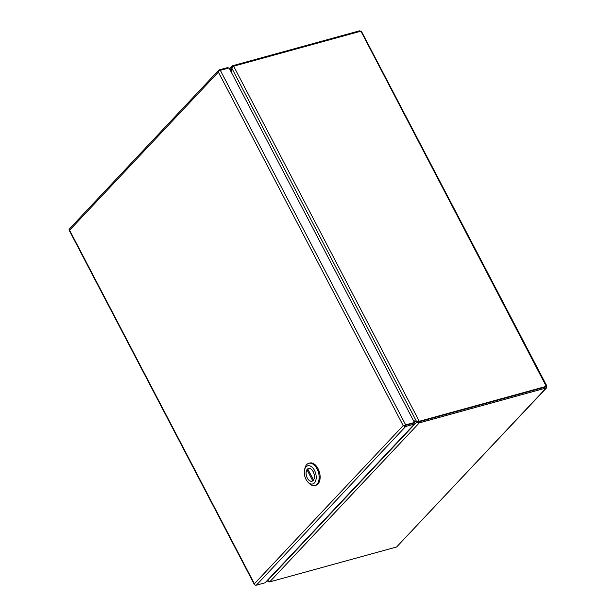 <?xml version="1.0" encoding="UTF-8"?>
<svg xmlns="http://www.w3.org/2000/svg" width="616" height="616" viewBox="0 0 616 616"><rect width="100%" height="100%" fill="white"/><g stroke="black" fill="none" stroke-linecap="round" stroke-linejoin="round"><path stroke-width="0.92" d="M405.074 425.471L413.89 423.053L414.422 422.476L229.075 67.937L220.328 70.34A1.802 0.493 152.4 0 0 218.803 71.048L218.395 72.103L218.457 70.909A1.802 1.363 -136.7 0 1 218.749 70.193A1.802 1.363 -136.7 0 1 219.257 69.893L228.005 67.491L228.344 68.137M405.143 425.456L413.89 423.053L414.422 424.07L405.675 426.472A1.802 1.363 -136.7 0 1 404.15 426.103L405.143 425.456L404.327 425.633M218.749 70.193L69.4 228.921A1.802 1.363 43.3 0 0 69.108 229.629L69.585 230.245L69.108 230.145A1.802 0.493 152.4 0 0 69.123 230.184L254.47 584.723A1.802 0.493 -27.6 0 1 254.454 584.684L254.662 584.584M403.234 425.618L403.21 425.618A1.802 1.363 43.3 0 0 403.21 425.618L403.21 425.61A1.802 0.493 -27.6 0 1 403.21 425.61L404.15 425.594A1.802 0.493 -27.6 0 1 405.682 424.886L414.422 422.476M404.15 426.103L403.21 425.618L218.395 72.095L69.593 230.245A1.802 0.493 152.4 0 0 69.593 230.253L254.408 583.768A1.802 1.363 -136.7 0 1 254.4 583.76L403.203 425.61L404.427 425.648M254.454 584.684L254.4 583.768L254.801 584.83A1.802 1.363 43.3 0 0 256.325 585.2L265.072 582.798L414.422 424.07M312.889 480.765L312.759 480.803A6.545 3.904 74.6 0 1 311.981 481.181A6.545 3.904 74.6 0 1 306.999 477.362A6.545 3.904 74.6 0 1 306.976 469.731L308 469.446M313.513 480.003L307.731 468.93A6.545 3.904 74.6 0 1 308.508 468.553A6.545 3.904 74.6 0 1 313.49 472.372A6.545 3.904 74.6 0 1 313.513 480.003L313.582 479.98M312.759 480.803L306.976 469.731M314.922 485.531L315.9 485.262A11.527 6.868 -105.4 0 0 317.971 483.976A11.527 6.868 -105.4 0 0 318.834 470.432A11.527 6.868 -105.4 0 0 309.786 463.04L308.809 463.309A11.527 6.868 74.6 0 1 317.048 468.915A11.527 6.868 74.6 0 1 317.001 484.238A11.527 6.868 74.6 0 1 314.922 485.531A11.527 6.868 74.6 0 1 309.001 483.213L307.9 482.066A9.425 5.621 74.6 0 1 306.006 479.371A9.425 5.621 74.6 0 1 304.55 469.877A9.425 5.621 74.6 0 1 314.483 470.362A9.425 5.621 74.6 0 1 315.184 481.889A9.425 5.621 74.6 0 1 307.9 482.066M304.55 469.877L304.905 468.329A11.527 6.868 74.6 0 1 306.73 464.595A11.527 6.868 74.6 0 1 308.809 463.309M307.307 469.238A6.599 3.935 74.6 0 1 308.493 468.499A6.599 3.935 74.6 0 1 313.675 472.734A6.599 3.935 74.6 0 1 313.19 480.488A6.599 3.935 74.6 0 1 311.996 481.227A6.599 3.935 74.6 0 1 306.814 477A6.599 3.935 74.6 0 1 307.307 469.238M361.476 32.255L546.261 386.355L419.827 421.144A3.942 2.972 -136.7 0 1 419.25 421.236L418.718 421.806A3.942 2.972 43.3 0 0 419.296 421.714L546.577 386.317L546.253 387.949L396.619 546.985L546.692 387.726L546.253 387.949L545.653 386.571M359.89 31.462L359.551 30.815L360.791 31.262M396.619 546.985L270.185 581.766A3.942 1.078 -27.6 0 1 269.669 581.889L419.25 422.915A3.942 1.078 -27.6 0 1 419.827 422.73L546.253 387.949M359.551 30.815L233.118 65.596A3.942 1.078 152.4 0 0 232.54 65.781L232.987 66.636M233.672 66.251L231.778 68.099L416.732 421.875L419.25 421.236L233.672 66.251A3.942 2.972 -136.7 0 1 234.188 66.043L360.622 31.262M419.827 422.73L419.296 421.714A3.942 1.078 152.4 0 0 418.718 421.898L416.732 422.099L267.791 580.395L269.669 581.889M413.536 420.782L416.331 421.891A3.942 2.349 74.6 0 1 416.732 422.099L419.25 422.915L418.718 421.898M268.368 581.435L267.621 581.134L267.544 580.164M230.022 69.747L231.631 68.037L232.54 65.781L229.506 68.769M413.367 420.451L416.331 421.752A3.942 2.349 74.6 0 0 416.732 421.875L418.033 421.752M419.827 421.144L419.296 421.714L545.722 386.925M267.791 580.395A3.942 2.349 74.6 0 1 267.76 579.933M231.608 72.78L231.655 68.646A3.942 2.349 74.6 0 0 231.631 68.037L231.824 67.983M417.656 421.621L418.718 421.806M231.778 73.112L231.755 68.684A3.942 2.349 74.6 0 1 231.778 68.099M405.682 424.886L220.328 70.34M256.325 585.2L405.675 426.472M233.502 66.328L233.118 65.596M403.796 425.602L404.412 425.648M312.458 481.05L311.981 481.181M308.986 468.422L308.508 468.553M361.561 31.585L546.893 386.086M267.621 581.134L267.267 580.465"/></g></svg>

